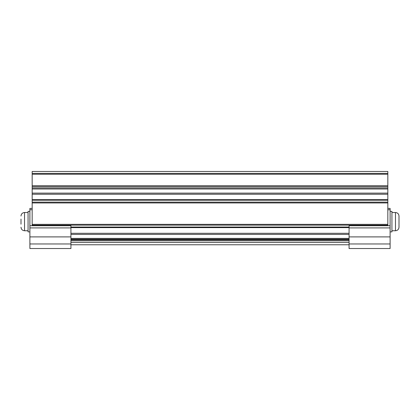 <?xml version="1.0" encoding="UTF-8"?>
<svg xmlns="http://www.w3.org/2000/svg" width="420" height="420" viewBox="0 0 420 420"><rect width="100%" height="100%" fill="white"/><g stroke="black" fill="none" stroke-linecap="round" stroke-linejoin="round"><path stroke-width="0.63" d="M29.893 231.887L28.067 231.887L28.067 211.37L29.893 211.37M387.828 174.221L32.172 174.221L32.172 171.47L387.828 171.47L387.828 225.152L32.172 225.152L32.172 225.729M32.172 225.152L32.172 224.348L387.828 224.348M387.828 202.949L32.172 202.949L32.172 224.348M32.172 202.949L32.172 202.141L387.828 202.141M387.828 200.193L32.172 200.193L32.172 202.141M32.172 200.193L32.172 199.647L387.828 199.647M387.828 194.224L32.172 194.224L32.172 199.647M32.172 194.224L32.172 193.127L387.828 193.127M387.828 189L32.172 189L32.172 193.127M32.172 189L32.172 188.013L387.828 188.013M387.828 186.695L32.172 186.695L32.172 188.013M32.172 186.695L32.172 185.708L387.828 185.708M32.172 174.221L32.172 185.708M387.828 225.152L387.828 225.729M390.106 211.37L391.933 211.37L391.933 231.887L390.106 231.887M29.893 236.901L70.927 236.901L70.927 248.53L29.893 248.53L29.893 208.404L32.172 208.404M70.927 236.901L70.927 225.729L29.893 225.729M70.927 240.807L349.072 240.807M70.927 244.766L349.072 244.766M21 224.154L21 219.098M21 224.18L21 219.072M349.072 248.53L390.106 248.53L390.106 236.901L349.072 236.901L349.072 248.53M387.828 208.404L390.106 208.404L390.106 236.901M390.106 225.729L349.072 225.729L349.072 236.901M399 216.043L399 227.215C398.79 229.362 397.614 230.538 395.467 230.748L395.467 212.51C397.614 212.72 398.79 213.896 399 216.043M349.072 234.397L70.927 234.397M70.927 238.397L349.072 238.397M349.072 227.624L70.927 227.624M70.927 233.299L349.072 233.299M70.927 227.041L349.072 227.041M32.172 173.418L387.828 173.418M70.927 239.206L349.072 239.206M70.927 239.883L349.072 239.883M70.927 243.968L29.893 243.968M32.172 209.748L29.893 209.748M70.927 227.908L29.893 227.908M70.927 242.471L349.072 242.471M28.067 230.748L24.533 230.748L24.533 212.51C22.386 212.72 21.21 213.896 21 216.043M349.072 243.968L390.106 243.968M349.072 227.908L390.106 227.908M387.828 209.748L390.106 209.748M28.067 212.51L24.533 212.51M24.533 230.748C22.386 230.538 21.21 229.362 21 227.215M391.933 230.748L395.467 230.748M391.933 212.51L395.467 212.51"/></g></svg>
